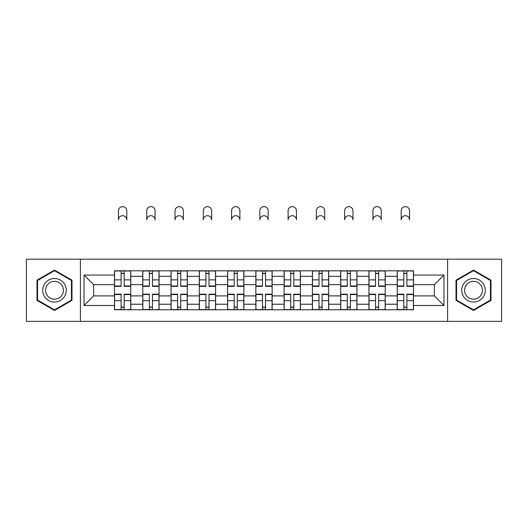 <?xml version="1.0" encoding="UTF-8"?>
<svg xmlns="http://www.w3.org/2000/svg" width="528" height="528" viewBox="0 0 528 528"><rect width="100%" height="100%" fill="white"/><g stroke="black" fill="none" stroke-linecap="round" stroke-linejoin="round"><path stroke-width="0.79" d="M447.592 321.361L501.6 321.361L501.6 259.195L26.4 259.195L26.4 321.361L447.592 321.361L447.592 259.195M142.751 309.764L142.751 276.322L130.792 276.322L130.792 309.764M130.792 276.322L130.792 270.798M142.751 276.322L142.751 270.798M159.067 270.798L159.067 309.764M171.026 309.764L171.026 270.798M187.334 270.798L187.334 309.764M199.3 309.764L199.3 270.798M215.609 270.798L215.609 309.764M227.575 309.764L227.575 270.798M243.883 270.798L243.883 309.764M255.842 309.764L255.842 270.798M272.158 270.798L272.158 309.764M284.117 309.764L284.117 270.798M300.425 270.798L300.425 309.764M312.391 309.764L312.391 270.798M328.7 270.798L328.7 309.764M340.666 309.764L340.666 270.798M356.974 270.798L356.974 309.764M368.933 309.764L368.933 270.798M385.249 270.798L385.249 309.764M397.208 309.764L397.208 270.798M397.208 295.898L385.249 295.898M368.933 295.898L356.974 295.898M340.666 295.898L328.7 295.898M312.391 295.898L300.425 295.898M284.117 295.898L272.158 295.898M255.842 295.898L243.883 295.898M227.575 295.898L215.609 295.898M199.3 295.898L187.334 295.898M171.026 295.898L159.067 295.898M142.751 295.898L130.792 295.898M397.208 284.658L385.249 284.658M368.933 284.658L356.974 284.658M340.666 284.658L328.7 284.658M312.391 284.658L300.425 284.658M284.117 284.658L272.158 284.658M255.842 284.658L243.883 284.658M227.575 284.658L215.609 284.658M199.3 284.658L187.334 284.658M171.026 284.658L159.067 284.658M142.751 284.658L130.792 284.658M93.641 295.898L114.484 295.898L114.484 284.658L93.641 284.658L93.641 295.898L84.031 305.501L84.031 275.055L114.484 275.055L114.484 284.658M413.516 284.658L413.516 295.898L434.359 295.898L434.359 284.658L413.516 284.658L413.516 270.798L114.484 270.798L114.484 275.055M413.516 275.055L443.969 275.055L443.969 305.501L413.516 305.501L413.516 295.898M114.484 295.898L114.484 309.764L413.516 309.764L413.516 305.501M114.484 305.501L84.031 305.501M80.408 321.361L80.408 259.195M71.98 280.183L54.49 270.085L37 280.183L37 300.379L54.49 310.477L71.98 300.379L71.98 280.183M491 280.183L473.51 270.085L456.02 280.183L456.02 300.379L473.51 310.477L491 300.379L491 280.183M124.179 307.045L121.097 307.045M121.097 273.517L124.179 273.517M152.447 307.045L149.371 307.045M149.371 273.517L152.447 273.517M180.721 307.045L177.639 307.045M177.639 273.517L180.721 273.517M208.996 307.045L205.913 307.045M205.913 273.517L208.996 273.517M237.27 307.045L234.188 307.045M234.188 273.517L237.27 273.517M265.538 307.045L262.462 307.045M262.462 273.517L265.538 273.517M293.812 307.045L290.73 307.045M290.73 273.517L293.812 273.517M322.087 307.045L319.004 307.045M319.004 273.517L322.087 273.517M350.361 307.045L347.279 307.045M347.279 273.517L350.361 273.517M378.629 307.045L375.553 307.045M375.553 273.517L378.629 273.517M406.903 307.045L403.821 307.045M403.821 273.517L406.903 273.517M84.031 275.055L93.641 284.658M434.359 295.898L443.969 305.501M434.359 284.658L443.969 275.055M126.806 219.872A4.171 4.171 0 0 0 122.635 215.701A4.171 4.171 0 0 0 118.47 219.872L118.47 210.811A4.171 4.171 0 0 1 122.635 206.639A4.171 4.171 0 0 1 126.806 210.811L126.806 219.872M124.179 286.381L124.179 270.976L130.7 270.976L130.7 286.381L124.179 286.381M121.097 273.332L124.179 273.332M121.097 270.976L114.569 270.976L114.569 286.381L121.097 286.381L121.097 270.976L124.179 270.976M121.097 294.558L114.569 294.558L114.569 294.175L121.097 294.175L121.097 309.58L114.569 309.58L118.193 309.58M114.569 294.558L114.569 309.58M124.179 307.223L121.097 307.223M127.076 309.58L130.7 309.58L130.7 294.175L124.179 294.175L124.179 309.58L118.47 309.58M130.7 309.58L126.806 309.58M155.08 219.872A4.171 4.171 0 0 0 150.909 215.701A4.171 4.171 0 0 0 146.738 219.872L146.738 210.811A4.171 4.171 0 0 1 150.909 206.639A4.171 4.171 0 0 1 155.08 210.811L155.08 219.872M152.447 286.381L152.447 270.976L158.974 270.976L158.974 286.381L152.447 286.381M149.371 273.332L152.447 273.332M149.371 270.976L142.844 270.976L142.844 286.381L149.371 286.381L149.371 270.976L152.447 270.976M183.348 219.872A4.171 4.171 0 0 0 179.183 215.701A4.171 4.171 0 0 0 175.012 219.872L175.012 210.811A4.171 4.171 0 0 1 179.183 206.639A4.171 4.171 0 0 1 183.348 210.811L183.348 219.872M180.721 286.381L180.721 270.976L187.249 270.976L187.249 286.381L180.721 286.381M177.639 273.332L180.721 273.332M177.639 270.976L171.118 270.976L171.118 286.381L177.639 286.381L177.639 270.976L180.721 270.976M44.293 296.168A11.781 11.781 0 0 0 60.383 300.478A11.781 11.781 0 0 0 64.693 284.387A11.781 11.781 0 0 0 48.602 280.078A11.781 11.781 0 0 0 44.293 296.168M46.768 294.736A8.917 8.917 0 0 0 58.951 298.003A8.917 8.917 0 0 0 62.218 285.82A8.917 8.917 0 0 0 50.035 282.553A8.917 8.917 0 0 0 46.768 294.736M54.49 270.712L71.438 280.493L71.438 300.062L54.49 309.844L37.547 300.062L37.547 280.493L54.49 270.712M463.307 296.168A11.781 11.781 0 0 0 479.398 300.478A11.781 11.781 0 0 0 483.707 284.387A11.781 11.781 0 0 0 467.617 280.078A11.781 11.781 0 0 0 463.307 296.168M465.782 294.736A8.917 8.917 0 0 0 477.965 298.003A8.917 8.917 0 0 0 481.232 285.82A8.917 8.917 0 0 0 469.049 282.553A8.917 8.917 0 0 0 465.782 294.736M473.51 270.712L490.453 280.493L490.453 300.062L473.51 309.844L456.562 300.062L456.562 280.493L473.51 270.712M149.371 294.558L142.844 294.558L142.844 294.175L149.371 294.175L149.371 309.58L142.844 309.58L146.467 309.58M142.844 294.558L142.844 309.58M152.447 307.223L149.371 307.223M155.351 309.58L158.974 309.58L158.974 294.175L152.447 294.175L152.447 309.58L146.738 309.58M158.974 309.58L155.08 309.58M177.639 294.558L171.118 294.558L171.118 294.175L177.639 294.175L177.639 309.58L171.118 309.58L174.742 309.58M171.118 294.558L171.118 309.58M180.721 307.223L177.639 307.223M183.625 309.58L187.249 309.58L187.249 294.175L180.721 294.175L180.721 309.58L175.012 309.58M187.249 309.58L183.348 309.58M211.622 219.872A4.171 4.171 0 0 0 207.451 215.701A4.171 4.171 0 0 0 203.287 219.872L203.287 210.811A4.171 4.171 0 0 1 207.451 206.639A4.171 4.171 0 0 1 211.622 210.811L211.622 219.872M208.996 286.381L208.996 270.976L215.516 270.976L215.516 286.381L208.996 286.381M205.913 273.332L208.996 273.332M205.913 270.976L199.393 270.976L199.393 286.381L205.913 286.381L205.913 270.976L208.996 270.976M239.897 219.872A4.171 4.171 0 0 0 235.726 215.701A4.171 4.171 0 0 0 231.561 219.872L231.561 210.811A4.171 4.171 0 0 1 235.726 206.639A4.171 4.171 0 0 1 239.897 210.811L239.897 219.872M237.27 286.381L237.27 270.976L243.791 270.976L243.791 286.381L237.27 286.381M234.188 273.332L237.27 273.332M234.188 270.976L227.66 270.976L227.66 286.381L234.188 286.381L234.188 270.976L237.27 270.976M268.171 219.872A4.171 4.171 0 0 0 264 215.701A4.171 4.171 0 0 0 259.829 219.872L259.829 210.811A4.171 4.171 0 0 1 264 206.639A4.171 4.171 0 0 1 268.171 210.811L268.171 219.872M265.538 286.381L265.538 270.976L272.065 270.976L272.065 286.381L265.538 286.381M262.462 273.332L265.538 273.332M262.462 270.976L255.935 270.976L255.935 286.381L262.462 286.381L262.462 270.976L265.538 270.976M205.913 294.558L199.393 294.558L199.393 294.175L205.913 294.175L205.913 309.58L199.393 309.58L203.016 309.58M199.393 294.558L199.393 309.58M208.996 307.223L205.913 307.223M211.893 309.58L215.516 309.58L215.516 294.175L208.996 294.175L208.996 309.58L203.287 309.58M215.516 309.58L211.622 309.58M234.188 294.558L227.66 294.558L227.66 294.175L234.188 294.175L234.188 309.58L227.66 309.58L231.284 309.58M227.66 294.558L227.66 309.58M237.27 307.223L234.188 307.223M240.167 309.58L243.791 309.58L243.791 294.175L237.27 294.175L237.27 309.58L231.561 309.58M243.791 309.58L239.897 309.58M262.462 294.558L255.935 294.558L255.935 294.175L262.462 294.175L262.462 309.58L255.935 309.58L259.558 309.58M255.935 294.558L255.935 309.58M265.538 307.223L262.462 307.223M268.442 309.58L272.065 309.58L272.065 294.175L265.538 294.175L265.538 309.58L259.829 309.58M272.065 309.58L268.171 309.58M296.439 219.872A4.171 4.171 0 0 0 292.274 215.701A4.171 4.171 0 0 0 288.103 219.872L288.103 210.811A4.171 4.171 0 0 1 292.274 206.639A4.171 4.171 0 0 1 296.439 210.811L296.439 219.872M293.812 286.381L293.812 270.976L300.34 270.976L300.34 286.381L293.812 286.381M290.73 273.332L293.812 273.332M290.73 270.976L284.209 270.976L284.209 286.381L290.73 286.381L290.73 270.976L293.812 270.976M290.73 294.558L284.209 294.558L284.209 294.175L290.73 294.175L290.73 309.58L284.209 309.58L287.833 309.58M284.209 294.558L284.209 309.58M293.812 307.223L290.73 307.223M296.716 309.58L300.34 309.58L300.34 294.175L293.812 294.175L293.812 309.58L288.103 309.58M300.34 309.58L296.439 309.58M324.713 219.872A4.171 4.171 0 0 0 320.549 215.701A4.171 4.171 0 0 0 316.378 219.872L316.378 210.811A4.171 4.171 0 0 1 320.549 206.639A4.171 4.171 0 0 1 324.713 210.811L324.713 219.872M322.087 286.381L322.087 270.976L328.607 270.976L328.607 286.381L322.087 286.381M319.004 273.332L322.087 273.332M319.004 270.976L312.484 270.976L312.484 286.381L319.004 286.381L319.004 270.976L322.087 270.976M319.004 294.558L312.484 294.558L312.484 294.175L319.004 294.175L319.004 309.58L312.484 309.58L316.107 309.58M312.484 294.558L312.484 309.58M322.087 307.223L319.004 307.223M324.984 309.58L328.607 309.58L328.607 294.175L322.087 294.175L322.087 309.58L316.378 309.58M328.607 309.58L324.713 309.58M352.988 219.872A4.171 4.171 0 0 0 348.817 215.701A4.171 4.171 0 0 0 344.652 219.872L344.652 210.811A4.171 4.171 0 0 1 348.817 206.639A4.171 4.171 0 0 1 352.988 210.811L352.988 219.872M350.361 286.381L350.361 270.976L356.882 270.976L356.882 286.381L350.361 286.381M347.279 273.332L350.361 273.332M347.279 270.976L340.751 270.976L340.751 286.381L347.279 286.381L347.279 270.976L350.361 270.976M347.279 294.558L340.751 294.558L340.751 294.175L347.279 294.175L347.279 309.58L340.751 309.58L344.375 309.58M340.751 294.558L340.751 309.58M350.361 307.223L347.279 307.223M353.258 309.58L356.882 309.58L356.882 294.175L350.361 294.175L350.361 309.58L344.652 309.58M356.882 309.58L352.988 309.58M381.262 219.872A4.171 4.171 0 0 0 377.091 215.701A4.171 4.171 0 0 0 372.92 219.872L372.92 210.811A4.171 4.171 0 0 1 377.091 206.639A4.171 4.171 0 0 1 381.262 210.811L381.262 219.872M378.629 286.381L378.629 270.976L385.156 270.976L385.156 286.381L378.629 286.381M375.553 273.332L378.629 273.332M375.553 270.976L369.026 270.976L369.026 286.381L375.553 286.381L375.553 270.976L378.629 270.976M375.553 294.558L369.026 294.558L369.026 294.175L375.553 294.175L375.553 309.58L369.026 309.58L372.649 309.58M369.026 294.558L369.026 309.58M378.629 307.223L375.553 307.223M381.533 309.58L385.156 309.58L385.156 294.175L378.629 294.175L378.629 309.58L372.92 309.58M385.156 309.58L381.262 309.58M409.53 219.872A4.171 4.171 0 0 0 405.365 215.701A4.171 4.171 0 0 0 401.194 219.872L401.194 210.811A4.171 4.171 0 0 1 405.365 206.639A4.171 4.171 0 0 1 409.53 210.811L409.53 219.872M406.903 286.381L406.903 270.976L413.431 270.976L413.431 286.381L406.903 286.381M403.821 273.332L406.903 273.332M403.821 270.976L397.3 270.976L397.3 286.381L403.821 286.381L403.821 270.976L406.903 270.976M403.821 294.558L397.3 294.558L397.3 294.175L403.821 294.175L403.821 309.58L397.3 309.58L400.924 309.58M397.3 294.558L397.3 309.58M406.903 307.223L403.821 307.223M409.807 309.58L413.431 309.58L413.431 294.175L406.903 294.175L406.903 309.58L401.194 309.58M413.431 309.58L409.53 309.58M368.933 276.322L356.974 276.322M340.666 276.322L328.7 276.322M312.391 276.322L300.425 276.322M284.117 276.322L272.158 276.322M255.842 276.322L243.883 276.322M227.575 276.322L215.609 276.322M199.3 276.322L187.334 276.322M171.026 276.322L159.067 276.322M397.208 276.322L385.249 276.322M368.933 304.234L356.974 304.234M340.666 304.234L328.7 304.234M312.391 304.234L300.425 304.234M284.117 304.234L272.158 304.234M255.842 304.234L243.883 304.234M227.575 304.234L215.609 304.234M199.3 304.234L187.334 304.234M171.026 304.234L159.067 304.234M142.751 304.234L130.792 304.234M397.208 304.234L385.249 304.234M124.179 285.998L130.7 285.998M124.179 279.88L130.7 279.88M114.569 285.998L121.097 285.998M114.569 279.88L121.097 279.88M121.097 300.676L114.569 300.676M130.7 294.558L124.179 294.558M130.7 300.676L124.179 300.676M152.447 285.998L158.974 285.998M152.447 279.88L158.974 279.88M142.844 285.998L149.371 285.998M142.844 279.88L149.371 279.88M180.721 285.998L187.249 285.998M180.721 279.88L187.249 279.88M171.118 285.998L177.639 285.998M171.118 279.88L177.639 279.88M149.371 300.676L142.844 300.676M158.974 294.558L152.447 294.558M158.974 300.676L152.447 300.676M177.639 300.676L171.118 300.676M187.249 294.558L180.721 294.558M187.249 300.676L180.721 300.676M208.996 285.998L215.516 285.998M208.996 279.88L215.516 279.88M199.393 285.998L205.913 285.998M199.393 279.88L205.913 279.88M237.27 285.998L243.791 285.998M237.27 279.88L243.791 279.88M227.66 285.998L234.188 285.998M227.66 279.88L234.188 279.88M265.538 285.998L272.065 285.998M265.538 279.88L272.065 279.88M255.935 285.998L262.462 285.998M255.935 279.88L262.462 279.88M205.913 300.676L199.393 300.676M215.516 294.558L208.996 294.558M215.516 300.676L208.996 300.676M234.188 300.676L227.66 300.676M243.791 294.558L237.27 294.558M243.791 300.676L237.27 300.676M262.462 300.676L255.935 300.676M272.065 294.558L265.538 294.558M272.065 300.676L265.538 300.676M293.812 285.998L300.34 285.998M293.812 279.88L300.34 279.88M284.209 285.998L290.73 285.998M284.209 279.88L290.73 279.88M290.73 300.676L284.209 300.676M300.34 294.558L293.812 294.558M300.34 300.676L293.812 300.676M322.087 285.998L328.607 285.998M322.087 279.88L328.607 279.88M312.484 285.998L319.004 285.998M312.484 279.88L319.004 279.88M319.004 300.676L312.484 300.676M328.607 294.558L322.087 294.558M328.607 300.676L322.087 300.676M350.361 285.998L356.882 285.998M350.361 279.88L356.882 279.88M340.751 285.998L347.279 285.998M340.751 279.88L347.279 279.88M347.279 300.676L340.751 300.676M356.882 294.558L350.361 294.558M356.882 300.676L350.361 300.676M378.629 285.998L385.156 285.998M378.629 279.88L385.156 279.88M369.026 285.998L375.553 285.998M369.026 279.88L375.553 279.88M375.553 300.676L369.026 300.676M385.156 294.558L378.629 294.558M385.156 300.676L378.629 300.676M406.903 285.998L413.431 285.998M406.903 279.88L413.431 279.88M397.3 285.998L403.821 285.998M397.3 279.88L403.821 279.88M403.821 300.676L397.3 300.676M413.431 294.558L406.903 294.558M413.431 300.676L406.903 300.676"/></g></svg>
